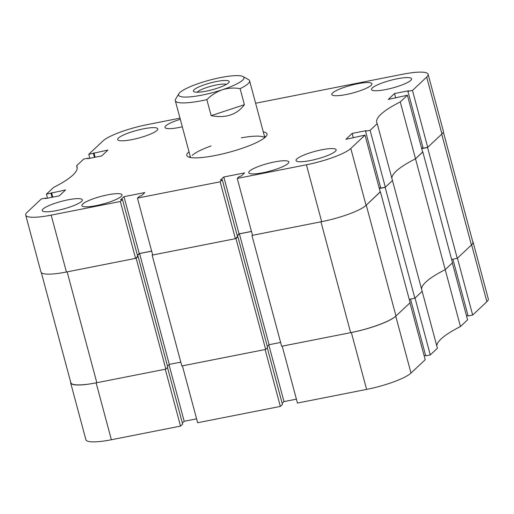 <?xml version="1.0" encoding="UTF-8"?>
<svg xmlns="http://www.w3.org/2000/svg" width="514" height="514" viewBox="0 0 514 514"><rect width="100%" height="100%" fill="white"/><g stroke="black" fill="none" stroke-linecap="round" stroke-linejoin="round"><path stroke-width="0.77" d="M118.471 138.022A20.766 3.945 -15 0 0 117.667 139.596A20.766 3.945 -15 0 0 135.336 138.889A20.766 3.945 -15 0 0 156.969 130.427A20.766 3.945 -15 0 0 157.779 128.853A20.766 3.945 -15 0 0 140.11 129.56A20.766 3.945 -15 0 0 118.471 138.022M372.284 87.965A20.766 3.945 -15 0 0 371.474 89.539A20.766 3.945 -15 0 0 389.149 88.832A20.766 3.945 -15 0 0 410.782 80.37A20.766 3.945 -15 0 0 411.592 78.79A20.766 3.945 -15 0 0 393.917 79.503A20.766 3.945 -15 0 0 372.284 87.965M296.841 158.954A20.766 3.945 -15 0 0 296.032 160.529A20.766 3.945 -15 0 0 313.707 159.822A20.766 3.945 -15 0 0 335.34 151.36A20.766 3.945 -15 0 0 336.15 149.78A20.766 3.945 -15 0 0 318.474 150.493A20.766 3.945 -15 0 0 296.841 158.954M43.028 209.012A20.766 3.945 -15 0 0 42.225 210.586A20.766 3.945 -15 0 0 59.894 209.879A20.766 3.945 -15 0 0 81.527 201.417A20.766 3.945 -15 0 0 82.336 199.843A20.766 3.945 -15 0 0 64.668 200.55A20.766 3.945 -15 0 0 43.028 209.012M180.298 119.312A20.766 3.945 -15 0 0 165.778 125.853A20.766 3.945 -15 0 0 164.968 127.433A20.766 3.945 -15 0 0 182.303 126.804M332.609 92.95A20.766 3.945 -15 0 0 331.8 94.531A20.766 3.945 -15 0 0 349.475 93.818A20.766 3.945 -15 0 0 371.108 85.356A20.766 3.945 -15 0 0 371.911 83.782A20.766 3.945 -15 0 0 354.242 84.489A20.766 3.945 -15 0 0 332.609 92.95M82.709 204.026A20.766 3.945 -15 0 0 81.899 205.6A20.766 3.945 -15 0 0 99.568 204.893A20.766 3.945 -15 0 0 121.208 196.432A20.766 3.945 -15 0 0 122.011 194.851A20.766 3.945 -15 0 0 104.342 195.564A20.766 3.945 -15 0 0 82.709 204.026M249.534 171.117A20.766 3.945 -15 0 0 248.731 172.698A20.766 3.945 -15 0 0 266.4 171.984A20.766 3.945 -15 0 0 288.033 163.523A20.766 3.945 -15 0 0 288.842 161.949A20.766 3.945 -15 0 0 271.174 162.655A20.766 3.945 -15 0 0 249.534 171.117M188.991 151.765A41.525 7.89 -15 0 0 186.794 155.44A41.525 7.89 -15 0 0 215.462 155.459A41.525 7.89 -15 0 0 267.017 133.942A41.525 7.89 -15 0 0 263.277 131.86M385.339 187.205L370.099 130.318L377.218 123.617L392.458 180.504L385.339 187.205L380.778 188.105L365.538 131.218L366.129 130.659L352.154 133.415L345.883 139.32L365.011 135.105L350.811 148.462L366.058 205.349A36.912 7.016 165 0 1 321.661 221.669L306.421 164.788L237.262 178.422L239.383 176.43L241.239 176.064L244.625 172.877L223.808 176.983L220.416 180.17L222.273 179.804L220.153 181.802L137.45 198.108L139.57 196.117L141.421 195.75L144.813 192.564L123.996 196.669L120.604 199.856L122.46 199.49L120.34 201.488L51.182 215.128L66.428 272.009L135.58 258.369L137.701 256.377L122.46 199.49M400.271 101.92L407.396 95.225L422.636 152.105L415.518 158.807L400.271 101.92A107.664 20.457 -15 0 0 376.723 122.499A107.664 20.457 -15 0 0 377.218 123.617M407.396 95.225L388.263 99.44L394.54 93.535L408.514 90.779L407.917 91.338L412.479 90.438L426.678 77.074A36.912 7.016 -15 0 0 428.111 74.273A36.912 7.016 -15 0 0 402.629 74.254L255.612 103.25M179.99 118.162L147.396 124.594A36.912 7.016 -15 0 0 102.999 140.913L88.8 154.277L107.934 150.062L101.656 155.967L87.682 158.723L88.279 158.164L83.718 159.064L76.592 165.765A107.664 20.457 -15 0 1 77.094 166.883A107.664 20.457 -15 0 1 53.54 187.456L46.421 194.157L65.548 189.942L59.277 195.847L45.303 198.603L45.894 198.044L41.332 198.944L27.133 212.301A36.912 7.016 -15 0 0 25.7 215.109A36.912 7.016 -15 0 0 51.182 215.128M306.421 164.788A36.912 7.016 -15 0 0 350.811 148.462M370.099 130.318L365.538 131.218M77.222 168.104L76.592 165.765M422.81 151.945L452.506 262.795L445.22 269.657A107.664 20.457 -15 0 0 421.538 289.009A107.664 20.457 165 0 1 425.849 282.051A107.664 20.457 165 0 1 445.22 269.657L415.518 158.807A107.664 20.457 -15 0 0 391.835 178.159A107.664 20.457 165 0 1 396.146 171.201A107.664 20.457 165 0 1 415.518 158.807L422.604 151.99M380.662 187.681L379.178 187.976M365.011 135.105L380.251 191.985L366.058 205.349M237.262 178.422L252.502 235.309L321.661 221.669M237.217 235.592L239.049 233.864L251.462 231.416M137.45 198.108L152.69 254.995L235.393 238.682L237.513 236.691L222.273 179.804M151.649 251.102L139.236 253.55L123.996 196.669M137.405 255.278L139.236 253.55M66.428 272.009A36.912 7.016 165 0 1 40.94 271.99L25.7 215.109M428.111 74.273L443.357 131.154A36.912 7.016 165 0 1 441.924 133.961L427.725 147.319L423.163 148.218L407.917 91.338M423.048 147.801L421.564 148.096M220.153 181.802L235.393 238.682M120.34 201.488L135.58 258.369M46.421 194.157L47.494 198.173M88.8 154.277L89.879 158.286M427.725 147.319L412.479 90.438M95.148 157.252L93.959 152.819M94.441 157.387L93.362 153.378M88.389 158.582L88.279 158.164M52.762 197.132L51.573 192.699M52.055 197.267L50.982 193.258M46.009 198.462L45.894 198.044M239.049 233.864L223.808 176.983M353.343 137.848L352.154 133.415M395.722 97.968L394.54 93.535M265.674 136.84A40.092 7.62 -15 0 0 264.466 136.3M264.665 137.746A38.454 7.305 -15 0 0 241.31 137.836M211.003 145.957A38.454 7.305 -15 0 0 192.236 155.369M190.186 156.205A40.092 7.62 -15 0 0 189.409 157.271M136.152 258.259L165.855 369.11L96.838 382.718L67.141 271.867L136.152 258.259L138.099 256.422L137.534 256.537M137.476 255.529L139.583 253.55L151.669 251.166M237.346 236.851L237.918 236.736L235.965 238.573L152.125 255.111L152.6 254.655M237.288 235.842L239.395 233.864L269.098 344.714L280.612 342.44M251.481 231.48L239.395 233.864M380.225 191.87L366.27 205.15L395.973 316.001A37.683 7.157 165 0 1 350.651 332.661L320.948 221.81L251.937 235.425L252.413 234.969M385.172 187.359L414.875 298.216L422.161 291.354L392.458 180.504L385.172 187.359L379.326 188.516M443.344 131.937L472.874 242.145A37.683 7.157 165 0 1 471.415 245.011L441.712 134.16L427.552 147.479L421.705 148.636M427.552 147.479L457.254 258.33L471.415 245.011M457.254 258.33L451.613 259.448M414.875 298.216L409.228 299.328M395.973 316.001L410.127 302.682L380.424 191.831M251.937 235.425L281.64 346.275L350.651 332.661M267.299 346.404L269.098 344.714M152.125 255.111L181.827 365.962L265.667 349.424L267.614 347.586L237.918 236.736M167.487 366.09L169.286 364.4L180.799 362.126M165.855 369.11L167.802 367.272L138.099 256.422M96.838 382.718A37.683 7.157 165 0 1 70.829 382.705L41.338 272.664M235.965 238.573L265.667 349.424M139.583 253.55L169.286 364.4M445.22 269.657L452.339 262.956L467.579 319.843L460.46 326.544L445.22 269.657M473.06 242.01L488.3 298.891A36.912 7.016 165 0 1 486.867 301.699L471.627 244.812A36.912 7.016 -15 0 0 473.06 242.01A36.912 7.016 -15 0 0 472.662 241.336M452.898 259.191L468.106 315.956L472.668 315.056L486.867 301.699M467.991 315.538L466.506 315.827M436.778 345.896A107.664 20.457 165 0 1 460.46 326.544M430.282 354.936L437.408 348.235L422.161 291.354L415.042 298.056L430.282 354.936L425.721 355.836L410.513 299.071M425.611 355.418L424.121 355.714M411.001 373.087L425.2 359.723L409.954 302.842L395.761 316.2L411.001 373.087A36.912 7.016 165 0 1 366.604 389.406L351.364 332.519A36.912 7.016 -15 0 0 395.761 316.2M351.364 332.519L282.205 346.16L297.452 403.047L366.604 389.406M282.167 403.323L283.998 401.601L296.405 399.153M280.342 406.42L265.096 349.533L182.393 365.846L197.639 422.733L280.342 406.42L282.456 404.428L267.306 347.882M196.592 418.839L184.185 421.287L182.348 423.009M70.656 382.063A36.912 7.016 -15 0 0 70.643 382.846A36.912 7.016 -15 0 0 96.131 382.859L111.371 439.746L180.523 426.106L182.643 424.114L167.493 367.568M111.371 439.746A36.912 7.016 165 0 1 85.889 439.727L70.643 382.846M96.131 382.859L165.283 369.219L180.523 426.106M472.668 315.056L457.428 258.169L471.627 244.812M268.822 344.971L283.998 401.601M169.01 364.657L184.185 421.287M205.227 84.476A18.536 3.521 -15 0 0 193.887 91.71A18.536 3.521 -15 0 0 217.319 88.215A18.536 3.521 -15 0 0 229.013 82.298A18.536 3.521 -15 0 0 205.227 84.476M226.443 84.38A15.69 2.981 -15 0 0 206.879 87.464A15.69 2.981 -15 0 0 197.158 92.224M180.465 96.523A33.834 6.431 -15 0 0 222.305 89.764A33.834 6.431 -15 0 0 243.019 76.554A33.834 6.431 -15 0 0 200.242 82.934A33.834 6.431 -15 0 0 178.885 93.734A33.834 6.431 -15 0 0 180.465 96.523M243.019 76.554L248.519 79.593A38.454 7.305 165 0 1 249.586 80.769A38.454 7.305 165 0 1 240.109 88.646L244.407 104.689C236.858 114.75 225.774 118.413 211.151 115.676L206.853 99.632A38.454 7.305 165 0 1 177.433 102.286A38.454 7.305 165 0 1 175.306 100.673A38.454 7.305 165 0 1 175.64 99.118L178.885 93.734M206.853 99.632C211.305 95.174 216.458 91.884 222.305 89.764C228.21 87.99 234.14 87.618 240.109 88.646M211.151 115.676L244.407 104.689M441.924 133.961L426.678 77.074M190.54 157.522L175.306 100.673M264.819 137.617L249.586 80.769"/></g></svg>
